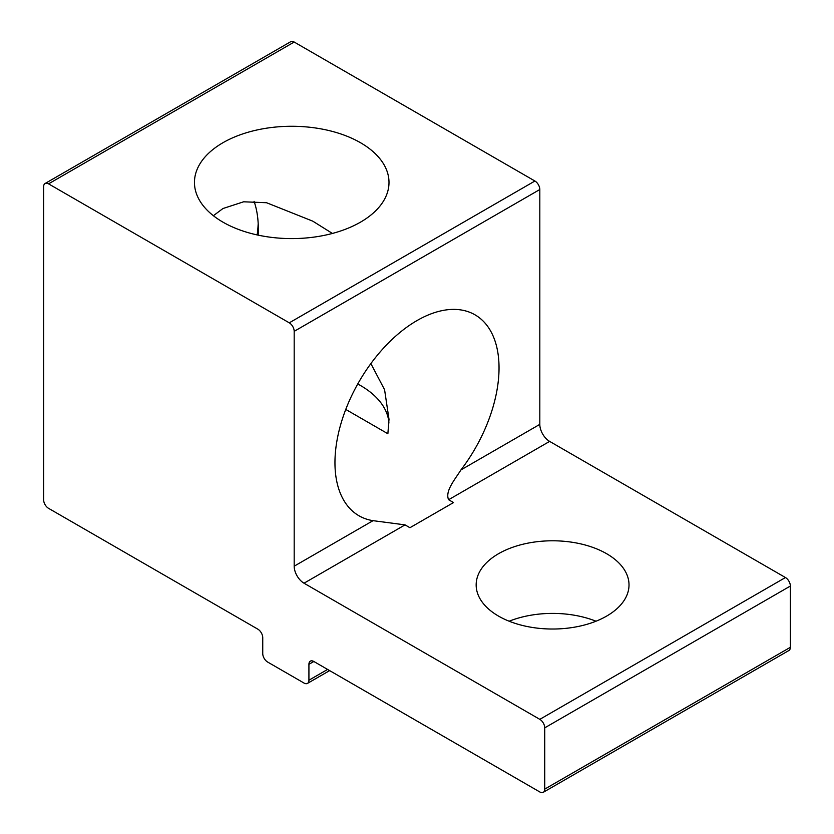 <?xml version="1.0" encoding="UTF-8"?>
<svg xmlns="http://www.w3.org/2000/svg" width="834" height="834" viewBox="0 0 834 834"><rect width="100%" height="100%" fill="white"/><g stroke="black" fill="none" stroke-linecap="round" stroke-linejoin="round"><path stroke-width="1.25" d="M345.766 409.431L387.873 433.743L388.998 419.262L384.578 389.707L370.869 363.593M213.379 215.714L222.949 208.531L243.632 201.797L266.536 202.725L312.792 221.166L332.412 233.447M417 320.569A116.02 66.991 -60 0 1 475.015 314.825A116.02 66.991 -60 0 1 460.962 469.896C454.697 479.811 444.814 491.341 448.619 499.722L453.529 502.558L409.942 527.713L405.032 524.878L373.038 520.666A116.02 66.991 -60 0 1 358.985 515.777A116.02 66.991 -60 0 1 341.2 422.807A116.02 66.991 -60 0 1 417 320.569M258.154 235.146A116.02 66.991 120 0 0 258.321 228.954A116.02 66.991 120 0 0 254.089 201.348M388.925 423.078A97.265 56.159 0 0 0 360.507 385.517A97.265 56.159 0 0 0 357.744 383.984M257.185 234.938A129.916 75.008 120 0 0 258.186 223.522M606.631 553.713A76.426 44.119 0 0 0 523.345 544.143A76.426 44.119 0 0 0 476.162 584.905A76.426 44.119 0 0 0 498.544 616.107A76.426 44.119 0 0 0 581.83 625.667A76.426 44.119 0 0 0 629.013 584.905A76.426 44.119 0 0 0 606.631 553.713M596.018 621.215A76.426 44.119 0 0 0 509.157 621.215M222.949 222.146A97.265 56.159 180 0 1 194.458 182.438A97.265 56.159 180 0 1 254.506 130.552A97.265 56.159 180 0 1 360.507 142.729A97.265 56.159 180 0 1 388.998 182.438A97.265 56.159 180 0 1 328.95 234.323A97.265 56.159 180 0 1 222.949 222.146M327.595 669.431L308.924 680.21A6.943 4.014 60 0 1 307.485 683.39A6.943 4.014 60 0 1 304.014 683.046L267.662 662.06A6.943 4.014 60 0 1 262.741 653.543L262.741 637.666A6.943 4.014 60 0 0 257.831 629.159L48.56 508.333A6.943 4.014 60 0 1 43.639 499.816L43.639 186.691A6.943 4.014 60 0 1 45.078 183.511L290.712 41.7A6.943 4.014 -120 0 1 294.183 42.044L534.907 181.02A6.943 4.014 60 0 1 539.817 189.526L539.817 424.37A13.897 8.027 -120 0 0 549.637 441.394L785.44 577.535A6.943 4.014 60 0 1 790.361 586.041L790.361 647.309A6.943 4.014 -120 0 1 788.922 650.489L543.288 792.3A6.943 4.014 60 0 1 539.817 791.956L313.834 661.487L308.924 664.323A6.943 4.014 60 0 1 310.363 661.143A6.943 4.014 60 0 1 313.834 661.487M543.288 792.3A6.943 4.014 60 0 0 544.727 789.12L544.727 727.853A6.943 4.014 -120 0 0 539.817 719.346L304.014 583.206A13.897 8.027 60 0 1 294.183 566.192L294.183 331.338L539.817 189.526M534.907 181.02L289.273 322.831A6.943 4.014 60 0 1 294.183 331.338M289.273 322.831L48.56 183.855A6.943 4.014 60 0 0 45.078 183.511M308.924 680.21L308.924 664.323M460.962 469.896L539.817 424.37M549.637 441.394L448.619 499.722M373.038 520.666L294.183 566.192M405.032 524.878L304.014 583.206M785.44 577.535L539.817 719.346M544.727 727.853L790.361 586.041M294.183 42.044L48.56 183.855M544.727 789.12L790.361 647.309M388.998 419.262L388.998 420.044M307.485 683.39L329.628 670.609"/></g></svg>
